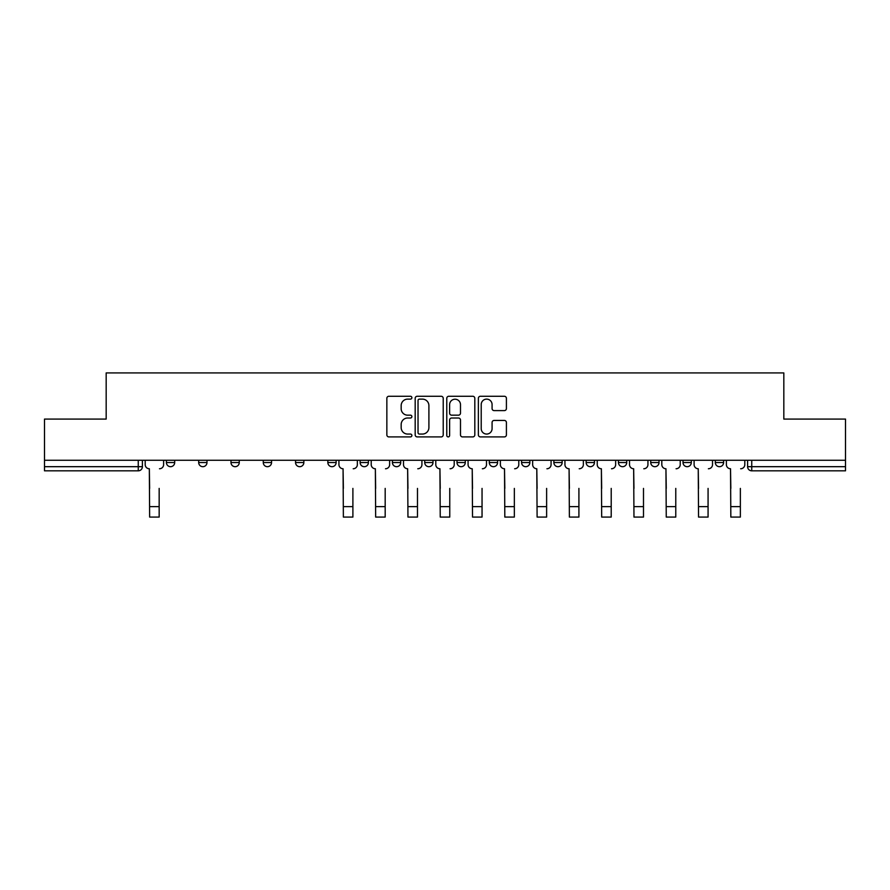 <?xml version="1.0" encoding="UTF-8"?>
<svg xmlns="http://www.w3.org/2000/svg" width="890" height="890" viewBox="0 0 890 890"><rect width="100%" height="100%" fill="white"/><g stroke="black" fill="none" stroke-linecap="round" stroke-linejoin="round"><path stroke-width="1.33" d="M411.881 397.697A1.424 1.424 0 0 0 410.468 396.272L388.874 396.272A2.036 2.036 0 0 0 386.85 398.308L386.85 434.876A2.036 2.036 0 0 0 388.874 436.912L410.468 436.912A1.424 1.424 0 0 0 411.881 435.488A1.424 1.424 0 0 0 410.468 434.064L407.665 434.064A6.497 6.497 0 0 1 401.168 427.567L401.168 424.519A6.497 6.497 0 0 1 407.665 418.011L410.468 418.011A1.424 1.424 0 0 0 411.881 416.598A1.424 1.424 0 0 0 410.468 415.174L407.665 415.174A6.497 6.497 0 0 1 401.168 408.666L401.168 405.618A6.497 6.497 0 0 1 407.665 399.12L410.468 399.12A1.424 1.424 0 0 0 411.881 397.697M715.315 460.264L715.315 462.544L723.592 462.544A4.139 4.139 0 0 1 719.454 466.683A4.139 4.139 0 0 1 715.315 462.544L715.315 460.264M683.019 460.264L683.019 462.544L691.308 462.544A4.139 4.139 0 0 1 687.158 466.683A4.139 4.139 0 0 1 683.019 462.544L683.019 460.264M521.585 460.264L521.585 462.544L529.861 462.544A4.139 4.139 0 0 1 525.723 466.683A4.139 4.139 0 0 1 521.585 462.544L521.585 460.264M424.719 460.264L424.719 462.544L432.996 462.544A4.139 4.139 0 0 1 428.858 466.683A4.139 4.139 0 0 1 424.719 462.544L424.719 460.264M360.139 460.264L360.139 462.544L368.416 462.544A4.139 4.139 0 0 1 364.277 466.683A4.139 4.139 0 0 1 360.139 462.544L360.139 460.264M327.854 460.264L327.854 462.544L336.131 462.544A4.139 4.139 0 0 1 331.992 466.683A4.139 4.139 0 0 1 327.854 462.544L327.854 460.264M263.273 462.544L263.273 460.264L263.273 462.544A4.139 4.139 0 0 0 267.412 466.683A4.139 4.139 0 0 1 263.273 462.544L271.55 462.544A4.139 4.139 0 0 1 267.412 466.683M198.692 462.544L198.692 460.264L198.692 462.544A4.139 4.139 0 0 0 202.842 466.683A4.139 4.139 0 0 1 198.692 462.544L206.981 462.544A4.139 4.139 0 0 1 202.842 466.683A4.139 4.139 0 0 0 206.981 462.544L206.981 460.264L206.981 462.544M504.374 410.601A2.036 2.036 0 0 0 506.41 408.566L506.41 398.308A2.036 2.036 0 0 0 504.374 396.272L480.4 396.272A2.036 2.036 0 0 0 478.364 398.308L478.364 434.876A2.036 2.036 0 0 0 480.4 436.912L504.374 436.912A2.036 2.036 0 0 0 506.41 434.876L506.41 422.483A2.036 2.036 0 0 0 504.374 420.447L494.117 420.447A2.036 2.036 0 0 0 492.081 422.483L492.081 428.635A5.44 5.44 0 0 1 486.652 434.064A5.44 5.44 0 0 1 481.212 428.635L481.212 404.561A5.44 5.44 0 0 1 486.652 399.12A5.44 5.44 0 0 1 492.081 404.561L492.081 408.566A2.036 2.036 0 0 0 494.117 410.601L504.374 410.601M44.5 460.264L44.5 419.079L106.177 419.079L106.177 372.921L783.823 372.921L783.823 419.079L845.5 419.079L845.5 460.264L44.5 460.264L44.5 466.683L142.4 466.683L142.4 460.264L142.4 466.683A4.139 4.139 0 0 1 138.262 470.821L44.5 470.821L44.5 466.683M443.22 398.308A2.036 2.036 0 0 0 441.195 396.272L417.221 396.272A2.036 2.036 0 0 0 415.185 398.308L415.185 434.876A2.036 2.036 0 0 0 417.221 436.912L441.195 436.912A2.036 2.036 0 0 0 443.22 434.876L443.22 398.308M448.805 396.272L472.779 396.272A2.036 2.036 0 0 1 474.815 398.308L474.815 434.876A2.036 2.036 0 0 1 472.779 436.912L462.522 436.912A2.036 2.036 0 0 1 460.486 434.876L460.486 420.047A2.036 2.036 0 0 0 458.461 418.011L451.653 418.011A2.036 2.036 0 0 0 449.617 420.047L449.617 435.488A1.424 1.424 0 0 1 448.204 436.912A1.424 1.424 0 0 1 446.78 435.488L446.78 398.308A2.036 2.036 0 0 1 448.805 396.272M747.6 460.264L747.6 466.683L845.5 466.683L845.5 470.821L751.739 470.821A4.139 4.139 0 0 1 747.6 466.683M845.5 460.264L845.5 466.683M723.592 460.264L723.592 462.544M691.308 460.264L691.308 462.544M659.012 460.264L659.012 462.544A4.139 4.139 0 0 1 654.873 466.683A4.139 4.139 0 0 1 650.735 462.544L659.012 462.544M650.735 460.264L650.735 462.544M626.727 460.264L626.727 462.544A4.139 4.139 0 0 1 622.588 466.683A4.139 4.139 0 0 1 618.45 462.544L626.727 462.544A4.139 4.139 0 0 1 622.588 466.683M618.45 460.264L618.45 462.544M594.442 460.264L594.442 462.544A4.139 4.139 0 0 1 590.293 466.683A4.139 4.139 0 0 1 586.154 462.544L594.442 462.544M586.154 460.264L586.154 462.544M562.146 460.264L562.146 462.544A4.139 4.139 0 0 1 558.008 466.683A4.139 4.139 0 0 1 553.869 462.544A4.139 4.139 0 0 0 558.008 466.683M553.869 460.264L553.869 462.544L562.146 462.544M529.861 460.264L529.861 462.544A4.139 4.139 0 0 1 525.723 466.683M497.577 460.264L497.577 462.544A4.139 4.139 0 0 1 493.427 466.683A4.139 4.139 0 0 1 489.289 462.544L497.577 462.544M489.289 460.264L489.289 462.544M465.281 460.264L465.281 462.544A4.139 4.139 0 0 1 461.142 466.683A4.139 4.139 0 0 1 457.004 462.544L465.281 462.544L465.281 460.264M457.004 460.264L457.004 462.544M432.996 460.264L432.996 462.544M400.711 460.264L400.711 462.544A4.139 4.139 0 0 1 396.573 466.683A4.139 4.139 0 0 1 392.423 462.544L400.711 462.544L400.711 460.264M392.423 460.264L392.423 462.544M368.416 462.544L368.416 460.264L368.416 462.544A4.139 4.139 0 0 1 364.277 466.683M336.131 462.544L336.131 460.264L336.131 462.544A4.139 4.139 0 0 1 331.992 466.683M303.846 460.264L303.846 462.544A4.139 4.139 0 0 1 299.707 466.683A4.139 4.139 0 0 1 295.558 462.544A4.139 4.139 0 0 0 299.707 466.683A4.139 4.139 0 0 0 303.846 462.544L303.846 460.264M295.558 460.264L295.558 462.544L303.846 462.544M271.55 460.264L271.55 462.544M239.265 460.264L239.265 462.544A4.139 4.139 0 0 1 235.127 466.683A4.139 4.139 0 0 1 230.988 462.544L239.265 462.544M230.988 460.264L230.988 462.544M174.685 460.264L174.685 462.544A4.139 4.139 0 0 1 170.546 466.683A4.139 4.139 0 0 1 166.408 462.544A4.139 4.139 0 0 0 170.546 466.683A4.139 4.139 0 0 0 174.685 462.544L174.685 460.264M166.408 460.264L166.408 462.544L174.685 462.544M419.457 399.12A1.424 1.424 0 0 0 418.033 400.545L418.033 432.64A1.424 1.424 0 0 0 419.457 434.064L422.394 434.064A6.497 6.497 0 0 0 428.902 427.567L428.902 405.618A6.497 6.497 0 0 0 422.394 399.12L419.457 399.12M460.486 404.661A5.44 5.44 0 0 0 455.057 399.221A5.44 5.44 0 0 0 449.617 404.661L449.617 413.138A2.036 2.036 0 0 0 451.653 415.174L458.461 415.174A2.036 2.036 0 0 0 460.486 413.138L460.486 404.661M145.192 464.613L145.192 460.264L145.192 464.613A4.139 4.139 0 0 0 149.331 468.752L149.642 488.41M149.331 468.752L149.642 517.079L159.165 517.079L159.165 488.41M163.615 464.613L163.615 460.264L163.615 464.613A4.139 4.139 0 0 1 159.477 468.752M338.923 464.613L338.923 460.264L338.923 464.613A4.139 4.139 0 0 0 343.062 468.752L343.373 488.41M343.062 468.752L343.373 517.079L352.896 517.079L352.896 488.41M357.346 464.613L357.346 460.264L357.346 464.613A4.139 4.139 0 0 1 353.208 468.752M371.208 464.613L371.208 460.264L371.208 464.613A4.139 4.139 0 0 0 375.358 468.752L375.658 488.41M375.358 468.752L375.658 517.079L385.181 517.079L385.181 488.41M389.631 464.613L389.631 460.264L389.631 464.613A4.139 4.139 0 0 1 385.492 468.752M403.504 464.613L403.504 460.264L403.504 464.613A4.139 4.139 0 0 0 407.642 468.752L407.954 488.41M407.642 468.752L407.954 517.079L417.477 517.079L417.477 488.41M421.927 464.613L421.927 460.264L421.927 464.613A4.139 4.139 0 0 1 417.777 468.752M435.789 464.613L435.789 460.264L435.789 464.613A4.139 4.139 0 0 0 439.927 468.752L440.239 488.41M439.927 468.752L440.239 517.079L449.762 517.079L449.762 488.41M454.212 464.613L454.212 460.264L454.212 464.613A4.139 4.139 0 0 1 450.073 468.752M468.073 464.613L468.073 460.264L468.073 464.613A4.139 4.139 0 0 0 472.223 468.752L472.523 488.41M472.223 468.752L472.523 517.079L482.046 517.079L482.046 488.41M486.496 464.613L486.496 460.264L486.496 464.613A4.139 4.139 0 0 1 482.358 468.752M500.369 464.613L500.369 460.264L500.369 464.613A4.139 4.139 0 0 0 504.508 468.752L504.819 488.41M504.508 468.752L504.819 517.079L514.342 517.079L514.342 488.41M518.792 464.613L518.792 460.264L518.792 464.613A4.139 4.139 0 0 1 514.643 468.752M532.654 464.613L532.654 460.264L532.654 464.613A4.139 4.139 0 0 0 536.792 468.752L537.104 488.41M536.792 468.752L537.104 517.079L546.627 517.079L546.627 488.41M551.077 464.613L551.077 460.264L551.077 464.613A4.139 4.139 0 0 1 546.938 468.752M564.939 464.613L564.939 460.264L564.939 464.613A4.139 4.139 0 0 0 569.077 468.752L569.389 488.41M569.077 468.752L569.389 517.079L578.912 517.079L578.912 488.41M583.362 464.613L583.362 460.264L583.362 464.613A4.139 4.139 0 0 1 579.223 468.752M597.235 464.613L597.235 460.264L597.235 464.613A4.139 4.139 0 0 0 601.373 468.752L601.685 488.41M601.373 468.752L601.685 517.079L611.207 517.079L611.207 488.41M615.658 464.613L615.658 460.264L615.658 464.613A4.139 4.139 0 0 1 611.508 468.752M629.519 464.613L629.519 460.264L629.519 464.613A4.139 4.139 0 0 0 633.658 468.752L633.969 488.41M633.658 468.752L633.969 517.079L643.492 517.079L643.492 488.41M647.942 464.613L647.942 460.264L647.942 464.613A4.139 4.139 0 0 1 643.804 468.752M661.804 464.613L661.804 460.264L661.804 464.613A4.139 4.139 0 0 0 665.942 468.752L666.254 488.41M665.942 468.752L666.254 517.079L675.777 517.079L675.777 488.41M680.227 464.613L680.227 460.264L680.227 464.613A4.139 4.139 0 0 1 676.089 468.752M694.1 464.613L694.1 460.264L694.1 464.613A4.139 4.139 0 0 0 698.238 468.752L698.55 488.41M698.238 468.752L698.55 517.079L708.073 517.079L708.073 488.41M712.523 464.613L712.523 460.264L712.523 464.613A4.139 4.139 0 0 1 708.373 468.752M726.385 464.613L726.385 460.264L726.385 464.613A4.139 4.139 0 0 0 730.523 468.752L730.835 488.41M730.523 468.752L730.835 517.079L740.358 517.079L740.358 488.41M744.808 464.613L744.808 460.264L744.808 464.613A4.139 4.139 0 0 1 740.669 468.752M138.262 460.264L138.262 470.821M751.739 460.264L751.739 470.821M159.165 506.632L149.642 506.632M352.896 506.632L343.373 506.632M385.181 506.632L375.658 506.632M417.477 506.632L407.954 506.632M449.762 506.632L440.239 506.632M482.046 506.632L472.523 506.632M514.342 506.632L504.819 506.632M546.627 506.632L537.104 506.632M578.912 506.632L569.389 506.632M611.207 506.632L601.685 506.632M643.492 506.632L633.969 506.632M675.777 506.632L666.254 506.632M708.073 506.632L698.55 506.632M740.358 506.632L730.835 506.632"/></g></svg>
